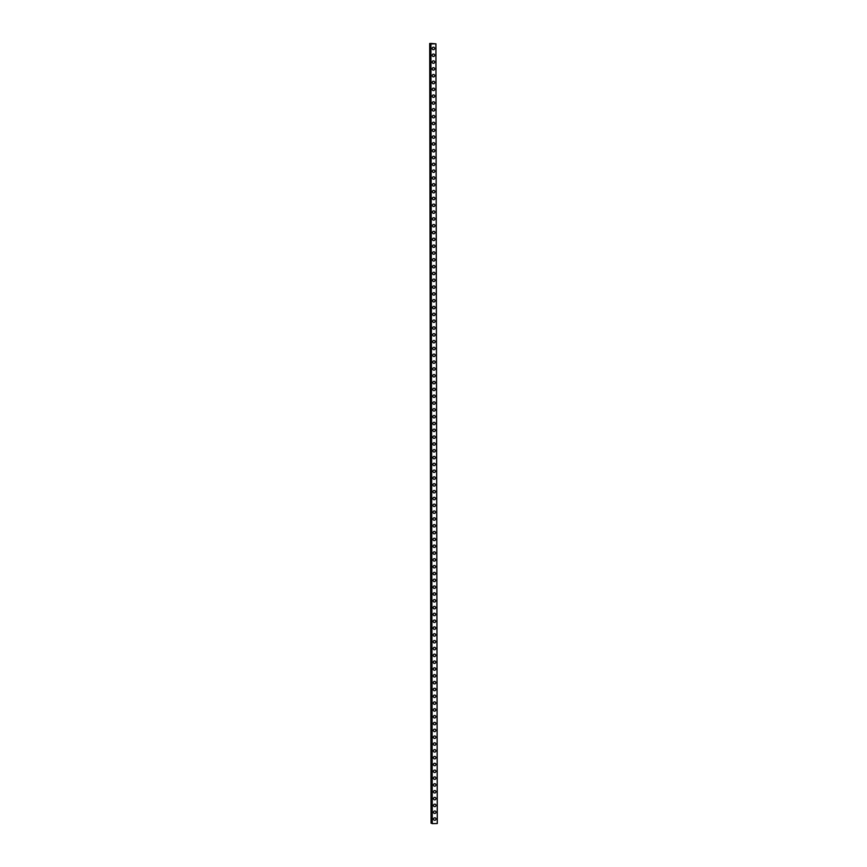 <?xml version="1.0" encoding="UTF-8"?>
<svg xmlns="http://www.w3.org/2000/svg" width="867" height="867" viewBox="0 0 867 867"><rect width="100%" height="100%" fill="white"/><g stroke="black" fill="none" stroke-linecap="round" stroke-linejoin="round"><path stroke-width="1.3" d="M435.223 817.884A1.257 1.214 -67.9 0 1 435.982 819.012A1.257 1.214 -67.9 0 1 434.28 820.204A1.257 1.214 -67.9 0 1 433.533 819.077A1.257 1.214 -67.9 0 1 435.223 817.884A1.257 1.214 -67.9 0 1 435.982 819.012A1.257 1.214 -67.9 0 1 434.28 820.204M435.212 811.057A1.257 1.214 -67.9 0 1 435.971 812.195A1.257 1.214 -67.9 0 1 434.269 813.387A1.257 1.214 -67.9 0 1 433.522 812.26A1.257 1.214 -67.9 0 1 435.212 811.057A1.257 1.214 -67.9 0 1 435.971 812.195A1.257 1.214 -67.9 0 1 434.269 813.387M435.201 804.24A1.257 1.214 -67.9 0 1 435.96 805.378A1.257 1.214 -67.9 0 1 434.259 806.57A1.257 1.214 -67.9 0 1 433.511 805.432A1.257 1.214 -67.9 0 1 435.201 804.24A1.257 1.214 -67.9 0 1 435.96 805.378A1.257 1.214 -67.9 0 1 434.259 806.57M435.191 797.423A1.257 1.214 -67.9 0 1 435.938 798.561A1.257 1.214 -67.9 0 1 434.248 799.753A1.257 1.214 -67.9 0 1 433.5 798.615A1.257 1.214 -67.9 0 1 435.191 797.423A1.257 1.214 -67.9 0 1 435.938 798.561A1.257 1.214 -67.9 0 1 434.248 799.753M435.18 790.606A1.257 1.214 -67.9 0 1 435.928 791.734A1.257 1.214 -67.9 0 1 434.237 792.926A1.257 1.214 -67.9 0 1 433.489 791.799A1.257 1.214 -67.9 0 1 435.18 790.606A1.257 1.214 -67.9 0 1 435.928 791.734A1.257 1.214 -67.9 0 1 434.237 792.926M435.169 783.779A1.257 1.214 -67.9 0 1 435.917 784.917A1.257 1.214 -67.9 0 1 434.226 786.109A1.257 1.214 -67.9 0 1 433.478 784.982A1.257 1.214 -67.9 0 1 435.169 783.779A1.257 1.214 -67.9 0 1 435.917 784.917A1.257 1.214 -67.9 0 1 434.226 786.109M435.158 776.962A1.257 1.214 -67.9 0 1 435.906 778.1A1.257 1.214 -67.9 0 1 434.215 779.292A1.257 1.214 -67.9 0 1 433.457 778.154A1.257 1.214 -67.9 0 1 435.158 776.962A1.257 1.214 -67.9 0 1 435.906 778.1A1.257 1.214 -67.9 0 1 434.215 779.292M435.147 770.145A1.257 1.214 -67.9 0 1 435.895 771.283A1.257 1.214 -67.9 0 1 434.204 772.475A1.257 1.214 -67.9 0 1 433.446 771.337A1.257 1.214 -67.9 0 1 435.147 770.145A1.257 1.214 -67.9 0 1 435.895 771.283A1.257 1.214 -67.9 0 1 434.204 772.475M435.136 763.328A1.257 1.214 -67.9 0 1 435.884 764.456A1.257 1.214 -67.9 0 1 434.194 765.648A1.257 1.214 -67.9 0 1 433.435 764.521A1.257 1.214 -67.9 0 1 435.136 763.328A1.257 1.214 -67.9 0 1 435.884 764.456A1.257 1.214 -67.9 0 1 434.194 765.648M435.126 756.501A1.257 1.214 -67.9 0 1 435.873 757.639A1.257 1.214 -67.9 0 1 434.183 758.831A1.257 1.214 -67.9 0 1 433.424 757.704A1.257 1.214 -67.9 0 1 435.126 756.501A1.257 1.214 -67.9 0 1 435.873 757.639A1.257 1.214 -67.9 0 1 434.172 758.831M435.104 749.684A1.257 1.214 -67.9 0 1 435.863 750.822A1.257 1.214 -67.9 0 1 434.161 752.014A1.257 1.214 -67.9 0 1 433.413 750.876A1.257 1.214 -67.9 0 1 435.115 749.684A1.257 1.214 -67.9 0 1 435.863 750.822A1.257 1.214 -67.9 0 1 434.161 752.014M435.093 742.867A1.257 1.214 -67.9 0 1 435.852 744.005A1.257 1.214 -67.9 0 1 434.15 745.197A1.257 1.214 -67.9 0 1 433.402 744.059A1.257 1.214 -67.9 0 1 435.093 742.867A1.257 1.214 -67.9 0 1 435.852 744.005A1.257 1.214 -67.9 0 1 434.15 745.197M435.082 736.05A1.257 1.214 -67.9 0 1 435.841 737.178A1.257 1.214 -67.9 0 1 434.139 738.37A1.257 1.214 -67.9 0 1 433.392 737.243A1.257 1.214 -67.9 0 1 435.082 736.05A1.257 1.214 -67.9 0 1 435.841 737.178A1.257 1.214 -67.9 0 1 434.139 738.37M435.071 729.223A1.257 1.214 -67.9 0 1 435.819 730.361A1.257 1.214 -67.9 0 1 434.129 731.553A1.257 1.214 -67.9 0 1 433.381 730.426A1.257 1.214 -67.9 0 1 435.071 729.223A1.257 1.214 -67.9 0 1 435.83 730.361A1.257 1.214 -67.9 0 1 434.129 731.553M435.061 722.406A1.257 1.214 -67.9 0 1 435.808 723.544A1.257 1.214 -67.9 0 1 434.118 724.736A1.257 1.214 -67.9 0 1 433.37 723.598A1.257 1.214 -67.9 0 1 435.061 722.406A1.257 1.214 -67.9 0 1 435.808 723.544A1.257 1.214 -67.9 0 1 434.118 724.736M435.05 715.589A1.257 1.214 -67.9 0 1 435.798 716.727A1.257 1.214 -67.9 0 1 434.107 717.919A1.257 1.214 -67.9 0 1 433.359 716.781A1.257 1.214 -67.9 0 1 435.05 715.589A1.257 1.214 -67.9 0 1 435.798 716.727A1.257 1.214 -67.9 0 1 434.107 717.919M435.039 708.773A1.257 1.214 -67.9 0 1 435.787 709.9A1.257 1.214 -67.9 0 1 434.096 711.092A1.257 1.214 -67.9 0 1 433.348 709.965A1.257 1.214 -67.9 0 1 435.039 708.773A1.257 1.214 -67.9 0 1 435.787 709.9A1.257 1.214 -67.9 0 1 434.096 711.103M435.028 701.945A1.257 1.214 -67.9 0 1 435.776 703.083A1.257 1.214 -67.9 0 1 434.085 704.275A1.257 1.214 -67.9 0 1 433.327 703.148A1.257 1.214 -67.9 0 1 435.028 701.945A1.257 1.214 -67.9 0 1 435.776 703.083A1.257 1.214 -67.9 0 1 434.085 704.275M435.017 695.128A1.257 1.214 -67.9 0 1 435.765 696.266A1.257 1.214 -67.9 0 1 434.074 697.458A1.257 1.214 -67.9 0 1 433.316 696.32A1.257 1.214 -67.9 0 1 435.017 695.128A1.257 1.214 -67.9 0 1 435.765 696.266A1.257 1.214 -67.9 0 1 434.074 697.458M435.006 688.311A1.257 1.214 -67.9 0 1 435.754 689.449A1.257 1.214 -67.9 0 1 434.053 690.641A1.257 1.214 -67.9 0 1 433.305 689.503A1.257 1.214 -67.9 0 1 435.006 688.311A1.257 1.214 -67.9 0 1 435.754 689.449A1.257 1.214 -67.9 0 1 434.064 690.641M434.985 681.495A1.257 1.214 -67.9 0 1 435.743 682.622A1.257 1.214 -67.9 0 1 434.042 683.825A1.257 1.214 -67.9 0 1 433.294 682.687A1.257 1.214 -67.9 0 1 434.996 681.495A1.257 1.214 -67.9 0 1 435.743 682.622A1.257 1.214 -67.9 0 1 434.042 683.825M434.974 674.667A1.257 1.214 -67.9 0 1 435.733 675.805A1.257 1.214 -67.9 0 1 434.031 676.997A1.257 1.214 -67.9 0 1 433.283 675.87A1.257 1.214 -67.9 0 1 434.974 674.667A1.257 1.214 -67.9 0 1 435.733 675.805A1.257 1.214 -67.9 0 1 434.031 676.997M434.963 667.85A1.257 1.214 -67.9 0 1 435.722 668.988A1.257 1.214 -67.9 0 1 434.02 670.18A1.257 1.214 -67.9 0 1 433.272 669.042A1.257 1.214 -67.9 0 1 434.963 667.85A1.257 1.214 -67.9 0 1 435.722 668.988A1.257 1.214 -67.9 0 1 434.02 670.18M434.952 661.033A1.257 1.214 -67.9 0 1 435.7 662.171A1.257 1.214 -67.9 0 1 434.009 663.363A1.257 1.214 -67.9 0 1 433.262 662.225A1.257 1.214 -67.9 0 1 434.952 661.033A1.257 1.214 -67.9 0 1 435.711 662.171A1.257 1.214 -67.9 0 1 434.009 663.363M434.941 654.217A1.257 1.214 -67.9 0 1 435.689 655.344A1.257 1.214 -67.9 0 1 433.999 656.547A1.257 1.214 -67.9 0 1 433.251 655.409A1.257 1.214 -67.9 0 1 434.941 654.217A1.257 1.214 -67.9 0 1 435.689 655.344A1.257 1.214 -67.9 0 1 433.999 656.547M434.931 647.389A1.257 1.214 -67.9 0 1 435.678 648.527A1.257 1.214 -67.9 0 1 433.988 649.719A1.257 1.214 -67.9 0 1 433.24 648.592A1.257 1.214 -67.9 0 1 434.931 647.4A1.257 1.214 -67.9 0 1 435.678 648.527A1.257 1.214 -67.9 0 1 433.988 649.719M434.92 640.572A1.257 1.214 -67.9 0 1 435.668 641.71A1.257 1.214 -67.9 0 1 433.977 642.902A1.257 1.214 -67.9 0 1 433.229 641.764A1.257 1.214 -67.9 0 1 434.92 640.572A1.257 1.214 -67.9 0 1 435.668 641.71A1.257 1.214 -67.9 0 1 433.977 642.902M434.909 633.755A1.257 1.214 -67.9 0 1 435.657 634.893A1.257 1.214 -67.9 0 1 433.966 636.085A1.257 1.214 -67.9 0 1 433.207 634.947A1.257 1.214 -67.9 0 1 434.909 633.755A1.257 1.214 -67.9 0 1 435.657 634.893A1.257 1.214 -67.9 0 1 433.966 636.085M434.898 626.939A1.257 1.214 -67.9 0 1 435.646 628.066A1.257 1.214 -67.9 0 1 433.955 629.269A1.257 1.214 -67.9 0 1 433.197 628.131A1.257 1.214 -67.9 0 1 434.898 626.939A1.257 1.214 -67.9 0 1 435.646 628.066A1.257 1.214 -67.9 0 1 433.955 629.269M434.887 620.122A1.257 1.214 -67.9 0 1 435.635 621.249A1.257 1.214 -67.9 0 1 433.933 622.441A1.257 1.214 -67.9 0 1 433.186 621.314A1.257 1.214 -67.9 0 1 434.887 620.122A1.257 1.214 -67.9 0 1 435.635 621.249A1.257 1.214 -67.9 0 1 433.944 622.441M434.866 613.294A1.257 1.214 -67.9 0 1 435.624 614.432A1.257 1.214 -67.9 0 1 433.923 615.624A1.257 1.214 -67.9 0 1 433.175 614.486A1.257 1.214 -67.9 0 1 434.876 613.294A1.257 1.214 -67.9 0 1 435.624 614.432A1.257 1.214 -67.9 0 1 433.923 615.624M434.855 606.477A1.257 1.214 -67.9 0 1 435.613 607.615A1.257 1.214 -67.9 0 1 433.912 608.807A1.257 1.214 -67.9 0 1 433.164 607.669A1.257 1.214 -67.9 0 1 434.855 606.477A1.257 1.214 -67.9 0 1 435.613 607.615A1.257 1.214 -67.9 0 1 433.912 608.807M434.844 599.661A1.257 1.214 -67.9 0 1 435.602 600.788A1.257 1.214 -67.9 0 1 433.901 601.991A1.257 1.214 -67.9 0 1 433.153 600.853A1.257 1.214 -67.9 0 1 434.844 599.661A1.257 1.214 -67.9 0 1 435.602 600.788A1.257 1.214 -67.9 0 1 433.901 601.991M434.833 592.844A1.257 1.214 -67.9 0 1 435.581 593.971A1.257 1.214 -67.9 0 1 433.89 595.163A1.257 1.214 -67.9 0 1 433.142 594.036A1.257 1.214 -67.9 0 1 434.833 592.844A1.257 1.214 -67.9 0 1 435.592 593.971A1.257 1.214 -67.9 0 1 433.89 595.163M434.822 586.016A1.257 1.214 -67.9 0 1 435.57 587.154A1.257 1.214 -67.9 0 1 433.879 588.346A1.257 1.214 -67.9 0 1 433.132 587.208A1.257 1.214 -67.9 0 1 434.822 586.016A1.257 1.214 -67.9 0 1 435.57 587.154A1.257 1.214 -67.9 0 1 433.879 588.346M434.811 579.199A1.257 1.214 -67.9 0 1 435.559 580.337A1.257 1.214 -67.9 0 1 433.868 581.529A1.257 1.214 -67.9 0 1 433.121 580.391A1.257 1.214 -67.9 0 1 434.811 579.199A1.257 1.214 -67.9 0 1 435.559 580.337A1.257 1.214 -67.9 0 1 433.868 581.529M434.8 572.383A1.257 1.214 -67.9 0 1 435.548 573.51A1.257 1.214 -67.9 0 1 433.858 574.713A1.257 1.214 -67.9 0 1 433.11 573.575A1.257 1.214 -67.9 0 1 434.8 572.383A1.257 1.214 -67.9 0 1 435.548 573.51A1.257 1.214 -67.9 0 1 433.858 574.713M434.79 565.566A1.257 1.214 -67.9 0 1 435.537 566.693A1.257 1.214 -67.9 0 1 433.847 567.885A1.257 1.214 -67.9 0 1 433.088 566.758A1.257 1.214 -67.9 0 1 434.79 565.566A1.257 1.214 -67.9 0 1 435.537 566.693A1.257 1.214 -67.9 0 1 433.847 567.885M434.779 558.738A1.257 1.214 -67.9 0 1 435.527 559.876A1.257 1.214 -67.9 0 1 433.836 561.068A1.257 1.214 -67.9 0 1 433.077 559.93A1.257 1.214 -67.9 0 1 434.779 558.738A1.257 1.214 -67.9 0 1 435.527 559.876A1.257 1.214 -67.9 0 1 433.836 561.068M434.768 551.921A1.257 1.214 -67.9 0 1 435.516 553.059A1.257 1.214 -67.9 0 1 433.825 554.251A1.257 1.214 -67.9 0 1 433.067 553.113A1.257 1.214 -67.9 0 1 434.768 551.921A1.257 1.214 -67.9 0 1 435.516 553.059A1.257 1.214 -67.9 0 1 433.825 554.251M434.757 545.105A1.257 1.214 -67.9 0 1 435.505 546.232A1.257 1.214 -67.9 0 1 433.803 547.435A1.257 1.214 -67.9 0 1 433.056 546.297A1.257 1.214 -67.9 0 1 434.757 545.105A1.257 1.214 -67.9 0 1 435.505 546.243A1.257 1.214 -67.9 0 1 433.803 547.435M434.735 538.288A1.257 1.214 -67.9 0 1 435.494 539.415A1.257 1.214 -67.9 0 1 433.793 540.607A1.257 1.214 -67.9 0 1 433.045 539.48A1.257 1.214 -67.9 0 1 434.735 538.288A1.257 1.214 -67.9 0 1 435.494 539.415A1.257 1.214 -67.9 0 1 433.793 540.607M434.725 531.46A1.257 1.214 -67.9 0 1 435.483 532.598A1.257 1.214 -67.9 0 1 433.782 533.79A1.257 1.214 -67.9 0 1 433.034 532.652A1.257 1.214 -67.9 0 1 434.725 531.46A1.257 1.214 -67.9 0 1 435.483 532.598A1.257 1.214 -67.9 0 1 433.782 533.79M434.714 524.643A1.257 1.214 -67.9 0 1 435.472 525.781A1.257 1.214 -67.9 0 1 433.771 526.973A1.257 1.214 -67.9 0 1 433.023 525.836A1.257 1.214 -67.9 0 1 434.714 524.643A1.257 1.214 -67.9 0 1 435.472 525.781A1.257 1.214 -67.9 0 1 433.771 526.973M434.703 517.827A1.257 1.214 -67.9 0 1 435.451 518.965A1.257 1.214 -67.9 0 1 433.76 520.157A1.257 1.214 -67.9 0 1 433.012 519.019A1.257 1.214 -67.9 0 1 434.703 517.827A1.257 1.214 -67.9 0 1 435.451 518.965A1.257 1.214 -67.9 0 1 433.76 520.157M434.692 511.01A1.257 1.214 -67.9 0 1 435.44 512.137A1.257 1.214 -67.9 0 1 433.749 513.329A1.257 1.214 -67.9 0 1 433.001 512.202A1.257 1.214 -67.9 0 1 434.692 511.01A1.257 1.214 -67.9 0 1 435.44 512.137A1.257 1.214 -67.9 0 1 433.749 513.329M434.681 504.182A1.257 1.214 -67.9 0 1 435.429 505.32A1.257 1.214 -67.9 0 1 433.738 506.512A1.257 1.214 -67.9 0 1 432.991 505.374A1.257 1.214 -67.9 0 1 434.681 504.182A1.257 1.214 -67.9 0 1 435.429 505.32A1.257 1.214 -67.9 0 1 433.738 506.512M434.67 497.365A1.257 1.214 -67.9 0 1 435.418 498.503A1.257 1.214 -67.9 0 1 433.728 499.695A1.257 1.214 -67.9 0 1 432.969 498.558A1.257 1.214 -67.9 0 1 434.67 497.365A1.257 1.214 -67.9 0 1 435.418 498.503A1.257 1.214 -67.9 0 1 433.728 499.695M434.66 490.549A1.257 1.214 -67.9 0 1 435.407 491.687A1.257 1.214 -67.9 0 1 433.717 492.879A1.257 1.214 -67.9 0 1 432.958 491.741A1.257 1.214 -67.9 0 1 434.66 490.549A1.257 1.214 -67.9 0 1 435.407 491.687A1.257 1.214 -67.9 0 1 433.717 492.879M434.649 483.732A1.257 1.214 -67.9 0 1 435.397 484.859A1.257 1.214 -67.9 0 1 433.706 486.051A1.257 1.214 -67.9 0 1 432.947 484.924A1.257 1.214 -67.9 0 1 434.649 483.732A1.257 1.214 -67.9 0 1 435.397 484.859A1.257 1.214 -67.9 0 1 433.706 486.051M434.638 476.904A1.257 1.214 -67.9 0 1 435.386 478.042A1.257 1.214 -67.9 0 1 433.684 479.234A1.257 1.214 -67.9 0 1 432.936 478.096A1.257 1.214 -67.9 0 1 434.638 476.904A1.257 1.214 -67.9 0 1 435.386 478.042A1.257 1.214 -67.9 0 1 433.684 479.234M434.616 470.087A1.257 1.214 -67.9 0 1 435.375 471.225A1.257 1.214 -67.9 0 1 433.673 472.417A1.257 1.214 -67.9 0 1 432.926 471.28A1.257 1.214 -67.9 0 1 434.616 470.087A1.257 1.214 -67.9 0 1 435.375 471.225A1.257 1.214 -67.9 0 1 433.673 472.417M434.605 463.271A1.257 1.214 -67.9 0 1 435.364 464.409A1.257 1.214 -67.9 0 1 433.663 465.601A1.257 1.214 -67.9 0 1 432.915 464.463A1.257 1.214 -67.9 0 1 434.605 463.271A1.257 1.214 -67.9 0 1 435.364 464.409A1.257 1.214 -67.9 0 1 433.663 465.601M434.595 456.454A1.257 1.214 -67.9 0 1 435.353 457.581A1.257 1.214 -67.9 0 1 433.652 458.773A1.257 1.214 -67.9 0 1 432.904 457.646A1.257 1.214 -67.9 0 1 434.595 456.454A1.257 1.214 -67.9 0 1 435.353 457.581A1.257 1.214 -67.9 0 1 433.652 458.773M434.584 449.626A1.257 1.214 -67.9 0 1 435.332 450.764A1.257 1.214 -67.9 0 1 433.641 451.956A1.257 1.214 -67.9 0 1 432.893 450.818A1.257 1.214 -67.9 0 1 434.584 449.626A1.257 1.214 -67.9 0 1 435.332 450.764A1.257 1.214 -67.9 0 1 433.641 451.956M434.573 442.809A1.257 1.214 -67.9 0 1 435.321 443.947A1.257 1.214 -67.9 0 1 433.63 445.139A1.257 1.214 -67.9 0 1 432.882 444.002A1.257 1.214 -67.9 0 1 434.573 442.809A1.257 1.214 -67.9 0 1 435.321 443.947A1.257 1.214 -67.9 0 1 433.63 445.139M434.562 435.993A1.257 1.214 -67.9 0 1 435.31 437.131A1.257 1.214 -67.9 0 1 433.619 438.323A1.257 1.214 -67.9 0 1 432.871 437.185A1.257 1.214 -67.9 0 1 434.562 435.993A1.257 1.214 -67.9 0 1 435.31 437.131A1.257 1.214 -67.9 0 1 433.619 438.323M434.551 429.176A1.257 1.214 -67.9 0 1 435.299 430.303A1.257 1.214 -67.9 0 1 433.608 431.495A1.257 1.214 -67.9 0 1 432.85 430.368A1.257 1.214 -67.9 0 1 434.551 429.176A1.257 1.214 -67.9 0 1 435.299 430.303A1.257 1.214 -67.9 0 1 433.608 431.495M434.54 422.348A1.257 1.214 -67.9 0 1 435.288 423.486A1.257 1.214 -67.9 0 1 433.598 424.678A1.257 1.214 -67.9 0 1 432.839 423.54A1.257 1.214 -67.9 0 1 434.54 422.348A1.257 1.214 -67.9 0 1 435.288 423.486A1.257 1.214 -67.9 0 1 433.598 424.678M434.53 415.531A1.257 1.214 -67.9 0 1 435.277 416.669A1.257 1.214 -67.9 0 1 433.587 417.861A1.257 1.214 -67.9 0 1 432.828 416.724A1.257 1.214 -67.9 0 1 434.53 415.531A1.257 1.214 -67.9 0 1 435.277 416.669A1.257 1.214 -67.9 0 1 433.587 417.861M434.519 408.715A1.257 1.214 -67.9 0 1 435.267 409.853A1.257 1.214 -67.9 0 1 433.565 411.045A1.257 1.214 -67.9 0 1 432.817 409.907A1.257 1.214 -67.9 0 1 434.519 408.715A1.257 1.214 -67.9 0 1 435.267 409.853A1.257 1.214 -67.9 0 1 433.565 411.045M434.497 401.898A1.257 1.214 -67.9 0 1 435.256 403.025A1.257 1.214 -67.9 0 1 433.554 404.217A1.257 1.214 -67.9 0 1 432.806 403.09A1.257 1.214 -67.9 0 1 434.497 401.898A1.257 1.214 -67.9 0 1 435.256 403.025A1.257 1.214 -67.9 0 1 433.554 404.217M434.486 395.07A1.257 1.214 -67.9 0 1 435.245 396.208A1.257 1.214 -67.9 0 1 433.543 397.4A1.257 1.214 -67.9 0 1 432.796 396.262A1.257 1.214 -67.9 0 1 434.486 395.07A1.257 1.214 -67.9 0 1 435.245 396.208A1.257 1.214 -67.9 0 1 433.543 397.4M434.475 388.253A1.257 1.214 -67.9 0 1 435.234 389.391A1.257 1.214 -67.9 0 1 433.533 390.583A1.257 1.214 -67.9 0 1 432.785 389.446A1.257 1.214 -67.9 0 1 434.475 388.253A1.257 1.214 -67.9 0 1 435.234 389.391A1.257 1.214 -67.9 0 1 433.533 390.583M434.465 381.437A1.257 1.214 -67.9 0 1 435.212 382.575A1.257 1.214 -67.9 0 1 433.522 383.767A1.257 1.214 -67.9 0 1 432.774 382.629A1.257 1.214 -67.9 0 1 434.465 381.437A1.257 1.214 -67.9 0 1 435.223 382.575A1.257 1.214 -67.9 0 1 433.522 383.767M434.454 374.62A1.257 1.214 -67.9 0 1 435.201 375.747A1.257 1.214 -67.9 0 1 433.511 376.939A1.257 1.214 -67.9 0 1 432.763 375.812A1.257 1.214 -67.9 0 1 434.454 374.62A1.257 1.214 -67.9 0 1 435.201 375.747A1.257 1.214 -67.9 0 1 433.511 376.939M434.443 367.792A1.257 1.214 -67.9 0 1 435.191 368.93A1.257 1.214 -67.9 0 1 433.5 370.122A1.257 1.214 -67.9 0 1 432.752 368.995A1.257 1.214 -67.9 0 1 434.443 367.792A1.257 1.214 -67.9 0 1 435.191 368.93A1.257 1.214 -67.9 0 1 433.5 370.122M434.432 360.975A1.257 1.214 -67.9 0 1 435.18 362.113A1.257 1.214 -67.9 0 1 433.489 363.306A1.257 1.214 -67.9 0 1 432.741 362.168A1.257 1.214 -67.9 0 1 434.432 360.975A1.257 1.214 -67.9 0 1 435.18 362.113A1.257 1.214 -67.9 0 1 433.489 363.306M434.421 354.159A1.257 1.214 -67.9 0 1 435.169 355.297A1.257 1.214 -67.9 0 1 433.478 356.489A1.257 1.214 -67.9 0 1 432.72 355.351A1.257 1.214 -67.9 0 1 434.421 354.159A1.257 1.214 -67.9 0 1 435.169 355.297A1.257 1.214 -67.9 0 1 433.478 356.489M434.41 347.342A1.257 1.214 -67.9 0 1 435.158 348.469A1.257 1.214 -67.9 0 1 433.467 349.661A1.257 1.214 -67.9 0 1 432.709 348.534A1.257 1.214 -67.9 0 1 434.41 347.342A1.257 1.214 -67.9 0 1 435.158 348.469A1.257 1.214 -67.9 0 1 433.467 349.661M434.4 340.514A1.257 1.214 -67.9 0 1 435.147 341.652A1.257 1.214 -67.9 0 1 433.446 342.844A1.257 1.214 -67.9 0 1 432.698 341.717A1.257 1.214 -67.9 0 1 434.4 340.514A1.257 1.214 -67.9 0 1 435.147 341.652A1.257 1.214 -67.9 0 1 433.457 342.844M434.378 333.697A1.257 1.214 -67.9 0 1 435.136 334.835A1.257 1.214 -67.9 0 1 433.435 336.028A1.257 1.214 -67.9 0 1 432.687 334.89A1.257 1.214 -67.9 0 1 434.389 333.697A1.257 1.214 -67.9 0 1 435.136 334.835A1.257 1.214 -67.9 0 1 433.435 336.028M434.367 326.881A1.257 1.214 -67.9 0 1 435.126 328.019A1.257 1.214 -67.9 0 1 433.424 329.211A1.257 1.214 -67.9 0 1 432.676 328.073A1.257 1.214 -67.9 0 1 434.367 326.881A1.257 1.214 -67.9 0 1 435.126 328.019A1.257 1.214 -67.9 0 1 433.424 329.211M434.356 320.064A1.257 1.214 -67.9 0 1 435.115 321.191A1.257 1.214 -67.9 0 1 433.413 322.383A1.257 1.214 -67.9 0 1 432.666 321.256A1.257 1.214 -67.9 0 1 434.356 320.064A1.257 1.214 -67.9 0 1 435.115 321.191A1.257 1.214 -67.9 0 1 433.413 322.383M434.345 313.236A1.257 1.214 -67.9 0 1 435.093 314.374A1.257 1.214 -67.9 0 1 433.402 315.566A1.257 1.214 -67.9 0 1 432.655 314.439A1.257 1.214 -67.9 0 1 434.345 313.236A1.257 1.214 -67.9 0 1 435.104 314.374A1.257 1.214 -67.9 0 1 433.402 315.566M434.334 306.419A1.257 1.214 -67.9 0 1 435.082 307.557A1.257 1.214 -67.9 0 1 433.392 308.75A1.257 1.214 -67.9 0 1 432.644 307.612A1.257 1.214 -67.9 0 1 434.334 306.419A1.257 1.214 -67.9 0 1 435.082 307.557A1.257 1.214 -67.9 0 1 433.392 308.75M434.324 299.603A1.257 1.214 -67.9 0 1 435.071 300.741A1.257 1.214 -67.9 0 1 433.381 301.933A1.257 1.214 -67.9 0 1 432.633 300.795A1.257 1.214 -67.9 0 1 434.324 299.603A1.257 1.214 -67.9 0 1 435.071 300.741A1.257 1.214 -67.9 0 1 433.381 301.933M434.313 292.786A1.257 1.214 -67.9 0 1 435.061 293.913A1.257 1.214 -67.9 0 1 433.37 295.105A1.257 1.214 -67.9 0 1 432.622 293.978A1.257 1.214 -67.9 0 1 434.313 292.786A1.257 1.214 -67.9 0 1 435.061 293.913A1.257 1.214 -67.9 0 1 433.37 295.105M434.302 285.958A1.257 1.214 -67.9 0 1 435.05 287.096A1.257 1.214 -67.9 0 1 433.359 288.288A1.257 1.214 -67.9 0 1 432.6 287.161A1.257 1.214 -67.9 0 1 434.302 285.958A1.257 1.214 -67.9 0 1 435.05 287.096A1.257 1.214 -67.9 0 1 433.359 288.288M434.291 279.141A1.257 1.214 -67.9 0 1 435.039 280.279A1.257 1.214 -67.9 0 1 433.348 281.472A1.257 1.214 -67.9 0 1 432.59 280.334A1.257 1.214 -67.9 0 1 434.291 279.141A1.257 1.214 -67.9 0 1 435.039 280.279A1.257 1.214 -67.9 0 1 433.348 281.472M434.28 272.325A1.257 1.214 -67.9 0 1 435.028 273.463A1.257 1.214 -67.9 0 1 433.327 274.655A1.257 1.214 -67.9 0 1 432.579 273.517A1.257 1.214 -67.9 0 1 434.28 272.325A1.257 1.214 -67.9 0 1 435.028 273.463A1.257 1.214 -67.9 0 1 433.337 274.655M434.259 265.508A1.257 1.214 -67.9 0 1 435.017 266.635A1.257 1.214 -67.9 0 1 433.316 267.827A1.257 1.214 -67.9 0 1 432.568 266.7A1.257 1.214 -67.9 0 1 434.269 265.508A1.257 1.214 -67.9 0 1 435.017 266.635A1.257 1.214 -67.9 0 1 433.316 267.838M434.248 258.68A1.257 1.214 -67.9 0 1 435.006 259.818A1.257 1.214 -67.9 0 1 433.305 261.01A1.257 1.214 -67.9 0 1 432.557 259.883A1.257 1.214 -67.9 0 1 434.248 258.68A1.257 1.214 -67.9 0 1 435.006 259.818A1.257 1.214 -67.9 0 1 433.305 261.01M434.237 251.864A1.257 1.214 -67.9 0 1 434.996 253.001A1.257 1.214 -67.9 0 1 433.294 254.194A1.257 1.214 -67.9 0 1 432.546 253.056A1.257 1.214 -67.9 0 1 434.237 251.864A1.257 1.214 -67.9 0 1 434.996 253.001A1.257 1.214 -67.9 0 1 433.294 254.194M434.226 245.047A1.257 1.214 -67.9 0 1 434.974 246.185A1.257 1.214 -67.9 0 1 433.283 247.377A1.257 1.214 -67.9 0 1 432.535 246.239A1.257 1.214 -67.9 0 1 434.226 245.047A1.257 1.214 -67.9 0 1 434.985 246.185A1.257 1.214 -67.9 0 1 433.283 247.377M434.215 238.23A1.257 1.214 -67.9 0 1 434.963 239.357A1.257 1.214 -67.9 0 1 433.272 240.56A1.257 1.214 -67.9 0 1 432.525 239.422A1.257 1.214 -67.9 0 1 434.215 238.23A1.257 1.214 -67.9 0 1 434.963 239.357A1.257 1.214 -67.9 0 1 433.272 240.56M434.204 231.402A1.257 1.214 -67.9 0 1 434.952 232.54A1.257 1.214 -67.9 0 1 433.262 233.732A1.257 1.214 -67.9 0 1 432.514 232.605A1.257 1.214 -67.9 0 1 434.204 231.402A1.257 1.214 -67.9 0 1 434.952 232.54A1.257 1.214 -67.9 0 1 433.262 233.732M434.194 224.586A1.257 1.214 -67.9 0 1 434.941 225.723A1.257 1.214 -67.9 0 1 433.251 226.916A1.257 1.214 -67.9 0 1 432.503 225.778A1.257 1.214 -67.9 0 1 434.194 224.586A1.257 1.214 -67.9 0 1 434.941 225.723A1.257 1.214 -67.9 0 1 433.251 226.916M434.183 217.769A1.257 1.214 -67.9 0 1 434.931 218.907A1.257 1.214 -67.9 0 1 433.24 220.099A1.257 1.214 -67.9 0 1 432.481 218.961A1.257 1.214 -67.9 0 1 434.183 217.769A1.257 1.214 -67.9 0 1 434.931 218.907A1.257 1.214 -67.9 0 1 433.24 220.099M434.172 210.952A1.257 1.214 -67.9 0 1 434.92 212.079A1.257 1.214 -67.9 0 1 433.229 213.282A1.257 1.214 -67.9 0 1 432.47 212.144A1.257 1.214 -67.9 0 1 434.172 210.952A1.257 1.214 -67.9 0 1 434.92 212.079A1.257 1.214 -67.9 0 1 433.229 213.282M434.161 204.124A1.257 1.214 -67.9 0 1 434.909 205.262A1.257 1.214 -67.9 0 1 433.218 206.454A1.257 1.214 -67.9 0 1 432.46 205.327A1.257 1.214 -67.9 0 1 434.161 204.135A1.257 1.214 -67.9 0 1 434.909 205.262A1.257 1.214 -67.9 0 1 433.218 206.454M434.139 197.308A1.257 1.214 -67.9 0 1 434.898 198.445A1.257 1.214 -67.9 0 1 433.197 199.638A1.257 1.214 -67.9 0 1 432.449 198.5A1.257 1.214 -67.9 0 1 434.15 197.308A1.257 1.214 -67.9 0 1 434.898 198.445A1.257 1.214 -67.9 0 1 433.197 199.638M434.129 190.491A1.257 1.214 -67.9 0 1 434.887 191.629A1.257 1.214 -67.9 0 1 433.186 192.821A1.257 1.214 -67.9 0 1 432.438 191.683A1.257 1.214 -67.9 0 1 434.129 190.491A1.257 1.214 -67.9 0 1 434.887 191.629A1.257 1.214 -67.9 0 1 433.186 192.821M434.118 183.674A1.257 1.214 -67.9 0 1 434.876 184.801A1.257 1.214 -67.9 0 1 433.175 186.004A1.257 1.214 -67.9 0 1 432.427 184.866A1.257 1.214 -67.9 0 1 434.118 183.674A1.257 1.214 -67.9 0 1 434.876 184.801A1.257 1.214 -67.9 0 1 433.175 186.004M434.107 176.857A1.257 1.214 -67.9 0 1 434.866 177.984A1.257 1.214 -67.9 0 1 433.164 179.176A1.257 1.214 -67.9 0 1 432.416 178.049A1.257 1.214 -67.9 0 1 434.107 176.857A1.257 1.214 -67.9 0 1 434.866 177.984A1.257 1.214 -67.9 0 1 433.164 179.176M434.096 170.03A1.257 1.214 -67.9 0 1 434.844 171.167A1.257 1.214 -67.9 0 1 433.153 172.36A1.257 1.214 -67.9 0 1 432.405 171.222A1.257 1.214 -67.9 0 1 434.096 170.03A1.257 1.214 -67.9 0 1 434.844 171.167A1.257 1.214 -67.9 0 1 433.153 172.36M434.085 163.213A1.257 1.214 -67.9 0 1 434.833 164.351A1.257 1.214 -67.9 0 1 433.142 165.543A1.257 1.214 -67.9 0 1 432.395 164.405A1.257 1.214 -67.9 0 1 434.085 163.213A1.257 1.214 -67.9 0 1 434.833 164.351A1.257 1.214 -67.9 0 1 433.142 165.543M434.074 156.396A1.257 1.214 -67.9 0 1 434.822 157.523A1.257 1.214 -67.9 0 1 433.132 158.726A1.257 1.214 -67.9 0 1 432.384 157.588A1.257 1.214 -67.9 0 1 434.074 156.396A1.257 1.214 -67.9 0 1 434.822 157.523A1.257 1.214 -67.9 0 1 433.132 158.726M434.064 149.579A1.257 1.214 -67.9 0 1 434.811 150.706A1.257 1.214 -67.9 0 1 433.121 151.898A1.257 1.214 -67.9 0 1 432.362 150.771A1.257 1.214 -67.9 0 1 434.064 149.579A1.257 1.214 -67.9 0 1 434.811 150.706A1.257 1.214 -67.9 0 1 433.121 151.898M434.053 142.752A1.257 1.214 -67.9 0 1 434.8 143.889A1.257 1.214 -67.9 0 1 433.11 145.082A1.257 1.214 -67.9 0 1 432.351 143.944A1.257 1.214 -67.9 0 1 434.053 142.752A1.257 1.214 -67.9 0 1 434.8 143.889A1.257 1.214 -67.9 0 1 433.11 145.082M434.042 135.935A1.257 1.214 -67.9 0 1 434.79 137.073A1.257 1.214 -67.9 0 1 433.099 138.265A1.257 1.214 -67.9 0 1 432.34 137.127A1.257 1.214 -67.9 0 1 434.042 135.935A1.257 1.214 -67.9 0 1 434.79 137.073A1.257 1.214 -67.9 0 1 433.099 138.265M434.031 129.118A1.257 1.214 -67.9 0 1 434.779 130.245A1.257 1.214 -67.9 0 1 433.077 131.448A1.257 1.214 -67.9 0 1 432.33 130.31A1.257 1.214 -67.9 0 1 434.031 129.118A1.257 1.214 -67.9 0 1 434.779 130.245A1.257 1.214 -67.9 0 1 433.077 131.448M434.009 122.301A1.257 1.214 -67.9 0 1 434.768 123.428A1.257 1.214 -67.9 0 1 433.067 124.62A1.257 1.214 -67.9 0 1 432.319 123.493A1.257 1.214 -67.9 0 1 434.009 122.301A1.257 1.214 -67.9 0 1 434.768 123.428A1.257 1.214 -67.9 0 1 433.067 124.62M433.999 115.474A1.257 1.214 -67.9 0 1 434.757 116.611A1.257 1.214 -67.9 0 1 433.056 117.804A1.257 1.214 -67.9 0 1 432.308 116.666A1.257 1.214 -67.9 0 1 433.999 115.474A1.257 1.214 -67.9 0 1 434.757 116.611A1.257 1.214 -67.9 0 1 433.056 117.804M433.988 108.657A1.257 1.214 -67.9 0 1 434.746 109.795A1.257 1.214 -67.9 0 1 433.045 110.987A1.257 1.214 -67.9 0 1 432.297 109.849A1.257 1.214 -67.9 0 1 433.988 108.657A1.257 1.214 -67.9 0 1 434.746 109.795A1.257 1.214 -67.9 0 1 433.045 110.987M433.977 101.84A1.257 1.214 -67.9 0 1 434.725 102.967A1.257 1.214 -67.9 0 1 433.034 104.17A1.257 1.214 -67.9 0 1 432.286 103.032A1.257 1.214 -67.9 0 1 433.977 101.84A1.257 1.214 -67.9 0 1 434.725 102.978A1.257 1.214 -67.9 0 1 433.034 104.17M433.966 95.023A1.257 1.214 -67.9 0 1 434.714 96.15A1.257 1.214 -67.9 0 1 433.023 97.342A1.257 1.214 -67.9 0 1 432.275 96.215A1.257 1.214 -67.9 0 1 433.966 95.023A1.257 1.214 -67.9 0 1 434.714 96.15A1.257 1.214 -67.9 0 1 433.023 97.342M433.955 88.196A1.257 1.214 -67.9 0 1 434.703 89.334A1.257 1.214 -67.9 0 1 433.012 90.526A1.257 1.214 -67.9 0 1 432.265 89.388A1.257 1.214 -67.9 0 1 433.955 88.196A1.257 1.214 -67.9 0 1 434.703 89.334A1.257 1.214 -67.9 0 1 433.012 90.526M433.944 81.379A1.257 1.214 -67.9 0 1 434.692 82.517A1.257 1.214 -67.9 0 1 433.001 83.709A1.257 1.214 -67.9 0 1 432.243 82.571A1.257 1.214 -67.9 0 1 433.944 81.379A1.257 1.214 -67.9 0 1 434.692 82.517A1.257 1.214 -67.9 0 1 433.001 83.709M433.933 74.562A1.257 1.214 -67.9 0 1 434.681 75.7A1.257 1.214 -67.9 0 1 432.991 76.892A1.257 1.214 -67.9 0 1 432.232 75.754A1.257 1.214 -67.9 0 1 433.933 74.562A1.257 1.214 -67.9 0 1 434.681 75.7A1.257 1.214 -67.9 0 1 432.991 76.892M433.923 67.745A1.257 1.214 -67.9 0 1 434.67 68.872A1.257 1.214 -67.9 0 1 432.98 70.064A1.257 1.214 -67.9 0 1 432.221 68.937A1.257 1.214 -67.9 0 1 433.923 67.745A1.257 1.214 -67.9 0 1 434.67 68.872A1.257 1.214 -67.9 0 1 432.98 70.064M433.912 60.918A1.257 1.214 -67.9 0 1 434.66 62.056A1.257 1.214 -67.9 0 1 432.958 63.248A1.257 1.214 -67.9 0 1 432.21 62.11A1.257 1.214 -67.9 0 1 433.912 60.918A1.257 1.214 -67.9 0 1 434.66 62.056A1.257 1.214 -67.9 0 1 432.958 63.248M433.89 54.101A1.257 1.214 -67.9 0 1 434.649 55.239A1.257 1.214 -67.9 0 1 432.947 56.431A1.257 1.214 -67.9 0 1 432.2 55.293A1.257 1.214 -67.9 0 1 433.89 54.101A1.257 1.214 -67.9 0 1 434.649 55.239A1.257 1.214 -67.9 0 1 432.947 56.431M433.879 47.284A1.257 1.214 -67.9 0 1 434.638 48.422A1.257 1.214 -67.9 0 1 432.936 49.614A1.257 1.214 -67.9 0 1 432.189 48.476A1.257 1.214 -67.9 0 1 433.879 47.284A1.257 1.214 -67.9 0 1 434.638 48.422A1.257 1.214 -67.9 0 1 432.936 49.614M433.673 43.686L432.85 43.599M432.611 43.686L432.004 43.697M432.481 43.61L431.788 43.621M431.181 43.426L435.938 43.827L430.823 43.957L429.696 43.491L431.181 43.426M429.696 43.491L431.062 823.184L431.777 823.314L430.444 43.621L432.124 823.347M430.769 43.924L432.297 823.65L437.304 823.52L435.938 43.827M430.823 43.957L432.189 823.639M430.932 43.957L432.297 823.65M435.873 43.838L437.228 823.531M429.924 43.588L431.289 823.282M429.978 43.599L431.332 823.282M430.444 43.643L431.799 823.325M430.758 43.924L432.124 823.617"/></g></svg>
